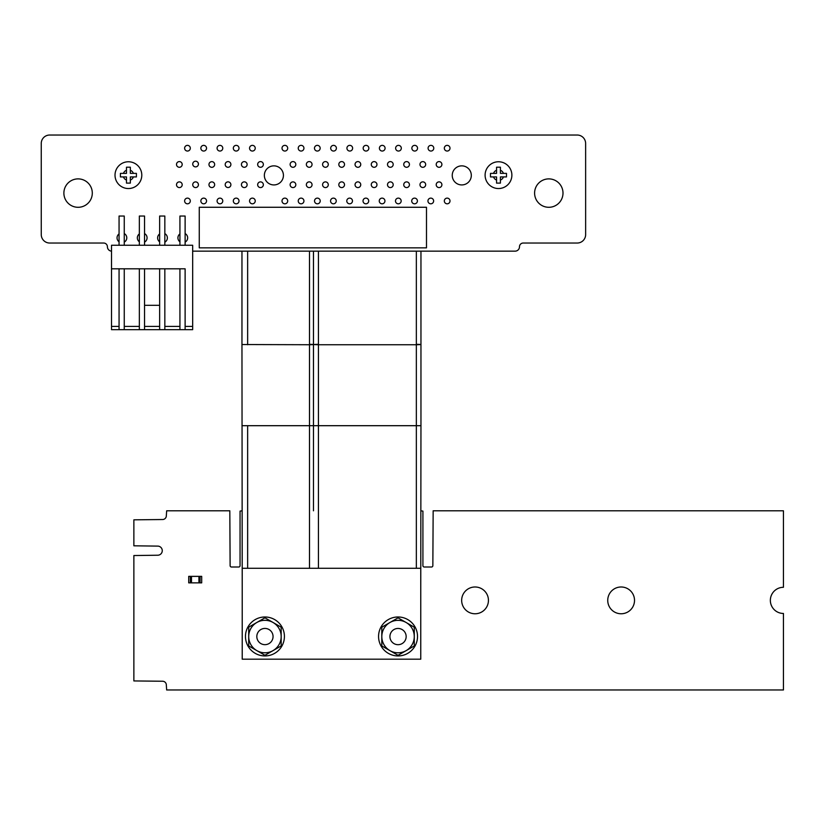 <?xml version="1.0" encoding="UTF-8"?>
<svg xmlns="http://www.w3.org/2000/svg" width="825" height="825" viewBox="0 0 825 825"><rect width="100%" height="100%" fill="white"/><g stroke="black" fill="none" stroke-linecap="round" stroke-linejoin="round"><path stroke-width="1.24" d="M241.962 510.799L240.054 511.108L240.054 565.692A1.299 1.299 0 0 1 238.745 567.002L231.443 567.002A1.32 1.32 0 0 1 230.123 565.692L229.814 510.799L166.66 510.799L166.33 515.78A3.743 3.743 0 0 1 162.587 519.523L133.867 519.832L133.867 545.81L157.719 546.109A4.558 4.558 0 0 1 162.267 550.667A4.558 4.558 0 0 1 157.719 555.225L133.867 555.545L133.867 680.934L162.587 681.244A3.743 3.743 0 0 1 166.33 684.987L166.65 689.968L783.441 689.968L783.441 613.46A13.076 13.076 0 0 1 770.354 600.383A13.076 13.076 0 0 1 783.441 587.297L783.441 510.799L433.156 510.799L432.847 565.692A1.299 1.299 0 0 1 431.537 567.002L424.236 567.002A1.32 1.32 0 0 1 422.916 565.692L422.916 511.108L420.956 510.799M313.469 510.799L313.469 251.151L515.109 251.151A4.383 4.383 0 0 0 519.482 246.778A3.743 3.743 0 0 1 523.215 243.035L577.211 243.035A8.425 8.425 0 0 0 585.637 234.609L585.626 143.457A8.425 8.425 0 0 0 577.201 135.032L49.686 135.032A8.425 8.425 0 0 0 41.25 143.468L41.26 234.609A8.436 8.436 0 0 0 49.686 243.035L103.661 243.035A3.743 3.743 0 0 1 107.405 246.778A4.383 4.383 0 0 0 111.509 251.14M192.668 251.151L313.459 251.151L313.459 425.69M124.255 242.117A4.867 4.867 0 0 0 124.255 233.578M119.058 233.908A4.867 4.867 0 0 0 119.058 241.797M164.835 242.168A4.867 4.867 0 0 0 164.835 233.63M159.638 233.949A4.867 4.867 0 0 0 159.638 241.838M144.54 242.117A4.867 4.867 0 0 0 144.54 233.578M139.353 233.908A4.867 4.867 0 0 0 139.353 241.797M185.12 242.117A4.867 4.867 0 0 0 185.12 233.578M179.932 233.908A4.867 4.867 0 0 0 179.932 241.797M190.307 200.96A2.836 2.836 0 0 0 186.048 198.505A2.836 2.836 0 0 0 186.048 203.424A2.836 2.836 0 0 0 190.307 200.96M206.539 200.96A2.836 2.836 0 0 0 202.28 198.505A2.836 2.836 0 0 0 202.28 203.424A2.836 2.836 0 0 0 206.539 200.96M182.191 184.728A2.836 2.836 0 0 0 177.932 182.273A2.836 2.836 0 0 0 177.932 187.193A2.836 2.836 0 0 0 182.191 184.728M198.423 184.728A2.836 2.836 0 0 0 194.164 182.273A2.836 2.836 0 0 0 194.164 187.193A2.836 2.836 0 0 0 198.423 184.728M222.771 200.96A2.836 2.836 0 0 0 218.512 198.505A2.836 2.836 0 0 0 218.512 203.424A2.836 2.836 0 0 0 222.771 200.96M239.002 200.96A2.836 2.836 0 0 0 234.743 198.505A2.836 2.836 0 0 0 234.743 203.424A2.836 2.836 0 0 0 239.002 200.96M214.655 184.728A2.836 2.836 0 0 0 210.396 182.273A2.836 2.836 0 0 0 210.396 187.193A2.836 2.836 0 0 0 214.655 184.728M247.118 184.728A2.836 2.836 0 0 0 242.859 182.273A2.836 2.836 0 0 0 242.859 187.193A2.836 2.836 0 0 0 247.118 184.728M230.887 184.728A2.836 2.836 0 0 0 226.627 182.273A2.836 2.836 0 0 0 226.627 187.193A2.836 2.836 0 0 0 230.887 184.728M92.297 193.091A14.2 14.2 0 0 0 70.991 180.788A14.2 14.2 0 0 0 70.991 205.394A14.2 14.2 0 0 0 92.297 193.091M182.191 164.443A2.836 2.836 0 0 0 177.932 161.978A2.836 2.836 0 0 0 177.932 166.898A2.836 2.836 0 0 0 182.191 164.443M198.423 164.041A2.836 2.836 0 0 0 194.164 161.576A2.836 2.836 0 0 0 194.164 166.495A2.836 2.836 0 0 0 198.423 164.041M190.307 148.211A2.836 2.836 0 0 0 186.048 145.747A2.836 2.836 0 0 0 186.048 150.666A2.836 2.836 0 0 0 190.307 148.211M214.655 164.443A2.836 2.836 0 0 0 210.396 161.978A2.836 2.836 0 0 0 210.396 166.898A2.836 2.836 0 0 0 214.655 164.443M230.887 164.443A2.836 2.836 0 0 0 226.627 161.978A2.836 2.836 0 0 0 226.627 166.898A2.836 2.836 0 0 0 230.887 164.443M206.539 148.211A2.836 2.836 0 0 0 202.28 145.747A2.836 2.836 0 0 0 202.28 150.666A2.836 2.836 0 0 0 206.539 148.211M239.002 148.211A2.836 2.836 0 0 0 234.743 145.747A2.836 2.836 0 0 0 234.743 150.666A2.836 2.836 0 0 0 239.002 148.211M222.771 148.211A2.836 2.836 0 0 0 218.512 145.747A2.836 2.836 0 0 0 218.512 150.666A2.836 2.836 0 0 0 222.771 148.211M255.234 200.96A2.836 2.836 0 0 0 250.975 198.505A2.836 2.836 0 0 0 250.975 203.424A2.836 2.836 0 0 0 255.234 200.96M287.698 200.96A2.836 2.836 0 0 0 283.439 198.505A2.836 2.836 0 0 0 283.439 203.424A2.836 2.836 0 0 0 287.698 200.96M303.93 200.96A2.836 2.836 0 0 0 299.661 198.505A2.836 2.836 0 0 0 299.661 203.424A2.836 2.836 0 0 0 303.93 200.96M295.814 184.728A2.836 2.836 0 0 0 291.555 182.273A2.836 2.836 0 0 0 291.555 187.193A2.836 2.836 0 0 0 295.814 184.728M320.213 200.96A2.836 2.836 0 0 0 315.954 198.505A2.836 2.836 0 0 0 315.954 203.424A2.836 2.836 0 0 0 320.213 200.96M312.046 184.728A2.836 2.836 0 0 0 307.777 182.273A2.836 2.836 0 0 0 307.777 187.193A2.836 2.836 0 0 0 312.046 184.728M263.35 184.728A2.836 2.836 0 0 0 259.091 182.273A2.836 2.836 0 0 0 259.091 187.193A2.836 2.836 0 0 0 263.35 184.728M283.429 175.395A9.539 9.539 0 0 0 269.125 167.135A9.539 9.539 0 0 0 269.125 183.655A9.539 9.539 0 0 0 283.429 175.395M247.118 164.443A2.836 2.836 0 0 0 242.859 161.978A2.836 2.836 0 0 0 242.859 166.898A2.836 2.836 0 0 0 247.118 164.443M263.35 164.443A2.836 2.836 0 0 0 259.091 161.978A2.836 2.836 0 0 0 259.091 166.898A2.836 2.836 0 0 0 263.35 164.443M255.234 148.211A2.836 2.836 0 0 0 250.975 145.747A2.836 2.836 0 0 0 250.975 150.666A2.836 2.836 0 0 0 255.234 148.211M295.814 164.443A2.836 2.836 0 0 0 291.555 161.978A2.836 2.836 0 0 0 291.555 166.898A2.836 2.836 0 0 0 295.814 164.443M312.046 164.443A2.836 2.836 0 0 0 307.777 161.978A2.836 2.836 0 0 0 307.777 166.898A2.836 2.836 0 0 0 312.046 164.443M287.698 148.211A2.836 2.836 0 0 0 283.439 145.747A2.836 2.836 0 0 0 283.439 150.666A2.836 2.836 0 0 0 287.698 148.211M320.162 148.211A2.836 2.836 0 0 0 315.892 145.747A2.836 2.836 0 0 0 315.892 150.666A2.836 2.836 0 0 0 320.162 148.211M303.93 148.211A2.836 2.836 0 0 0 299.661 145.747A2.836 2.836 0 0 0 299.661 150.666A2.836 2.836 0 0 0 303.93 148.211M488.441 600.383A13.396 13.396 0 0 0 468.353 588.782A13.396 13.396 0 0 0 468.353 611.975A13.396 13.396 0 0 0 488.441 600.383M634.518 600.383A13.396 13.396 0 0 0 614.429 588.782A13.396 13.396 0 0 0 614.429 611.975A13.396 13.396 0 0 0 634.518 600.383M328.278 184.728A2.836 2.836 0 0 0 324.008 182.273A2.836 2.836 0 0 0 324.008 187.193A2.836 2.836 0 0 0 328.278 184.728M336.239 200.96A2.836 2.836 0 0 0 331.98 198.505A2.836 2.836 0 0 0 331.98 203.424A2.836 2.836 0 0 0 336.239 200.96M352.471 200.96A2.836 2.836 0 0 0 348.212 198.505A2.836 2.836 0 0 0 348.212 203.424A2.836 2.836 0 0 0 352.471 200.96M360.742 184.728A2.836 2.836 0 0 0 356.472 182.273A2.836 2.836 0 0 0 356.472 187.193A2.836 2.836 0 0 0 360.742 184.728M384.935 200.96A2.836 2.836 0 0 0 380.676 198.505A2.836 2.836 0 0 0 380.676 203.424A2.836 2.836 0 0 0 384.935 200.96M368.703 200.96A2.836 2.836 0 0 0 364.444 198.505A2.836 2.836 0 0 0 364.444 203.424A2.836 2.836 0 0 0 368.703 200.96M328.278 164.443A2.836 2.836 0 0 0 324.008 161.978A2.836 2.836 0 0 0 324.008 166.898A2.836 2.836 0 0 0 328.278 164.443M344.51 184.728A2.836 2.836 0 0 0 340.24 182.273A2.836 2.836 0 0 0 340.24 187.193A2.836 2.836 0 0 0 344.51 184.728M336.394 148.211A2.836 2.836 0 0 0 332.124 145.747A2.836 2.836 0 0 0 332.124 150.666A2.836 2.836 0 0 0 336.394 148.211M344.51 164.443A2.836 2.836 0 0 0 340.24 161.978A2.836 2.836 0 0 0 340.24 166.898A2.836 2.836 0 0 0 344.51 164.443M352.626 148.211A2.836 2.836 0 0 0 348.356 145.747A2.836 2.836 0 0 0 348.356 150.666A2.836 2.836 0 0 0 352.626 148.211M360.742 164.443A2.836 2.836 0 0 0 356.472 161.978A2.836 2.836 0 0 0 356.472 166.898A2.836 2.836 0 0 0 360.742 164.443M376.963 184.728A2.836 2.836 0 0 0 372.704 182.273A2.836 2.836 0 0 0 372.704 187.193A2.836 2.836 0 0 0 376.963 184.728M368.847 148.211A2.836 2.836 0 0 0 364.588 145.747A2.836 2.836 0 0 0 364.588 150.666A2.836 2.836 0 0 0 368.847 148.211M376.963 164.443A2.836 2.836 0 0 0 372.704 161.978A2.836 2.836 0 0 0 372.704 166.898A2.836 2.836 0 0 0 376.963 164.443M385.079 148.211A2.836 2.836 0 0 0 380.82 145.747A2.836 2.836 0 0 0 380.82 150.666A2.836 2.836 0 0 0 385.079 148.211M401.167 200.96A2.836 2.836 0 0 0 396.907 198.505A2.836 2.836 0 0 0 396.907 203.424A2.836 2.836 0 0 0 401.167 200.96M393.195 184.728A2.836 2.836 0 0 0 388.936 182.273A2.836 2.836 0 0 0 388.936 187.193A2.836 2.836 0 0 0 393.195 184.728M417.398 200.96A2.836 2.836 0 0 0 413.139 198.505A2.836 2.836 0 0 0 413.139 203.424A2.836 2.836 0 0 0 417.398 200.96M409.427 184.728A2.836 2.836 0 0 0 405.168 182.273A2.836 2.836 0 0 0 405.168 187.193A2.836 2.836 0 0 0 409.427 184.728M433.63 200.96A2.836 2.836 0 0 0 429.371 198.505A2.836 2.836 0 0 0 429.371 203.424A2.836 2.836 0 0 0 433.63 200.96M563.001 193.091A14.2 14.2 0 0 0 541.705 180.788A14.2 14.2 0 0 0 541.705 205.394A14.2 14.2 0 0 0 563.001 193.091M425.659 184.728A2.836 2.836 0 0 0 421.4 182.273A2.836 2.836 0 0 0 421.4 187.193A2.836 2.836 0 0 0 425.659 184.728M450.007 200.96A2.836 2.836 0 0 0 445.748 198.505A2.836 2.836 0 0 0 445.748 203.424A2.836 2.836 0 0 0 450.007 200.96M441.891 184.728A2.836 2.836 0 0 0 437.632 182.273A2.836 2.836 0 0 0 437.632 187.193A2.836 2.836 0 0 0 441.891 184.728M393.195 164.443A2.836 2.836 0 0 0 388.936 161.978A2.836 2.836 0 0 0 388.936 166.898A2.836 2.836 0 0 0 393.195 164.443M409.427 164.443A2.836 2.836 0 0 0 405.168 161.978A2.836 2.836 0 0 0 405.168 166.898A2.836 2.836 0 0 0 409.427 164.443M401.311 148.211A2.836 2.836 0 0 0 397.052 145.747A2.836 2.836 0 0 0 397.052 150.666A2.836 2.836 0 0 0 401.311 148.211M425.659 164.443A2.836 2.836 0 0 0 421.4 161.978A2.836 2.836 0 0 0 421.4 166.898A2.836 2.836 0 0 0 425.659 164.443M417.543 148.211A2.836 2.836 0 0 0 413.284 145.747A2.836 2.836 0 0 0 413.284 150.666A2.836 2.836 0 0 0 417.543 148.211M471.312 175.395A9.539 9.539 0 0 0 457.009 167.135A9.539 9.539 0 0 0 457.009 183.655A9.539 9.539 0 0 0 471.312 175.395M433.775 148.211A2.836 2.836 0 0 0 429.516 145.747A2.836 2.836 0 0 0 429.516 150.666A2.836 2.836 0 0 0 433.775 148.211M441.891 164.443A2.836 2.836 0 0 0 437.632 161.978A2.836 2.836 0 0 0 437.632 166.898A2.836 2.836 0 0 0 441.891 164.443M450.007 148.211A2.836 2.836 0 0 0 445.748 145.747A2.836 2.836 0 0 0 445.748 150.666A2.836 2.836 0 0 0 450.007 148.211M199.733 582.863L199.733 576.366L198.928 576.366L200.083 576.366L200.083 582.863L201.702 582.863L201.702 576.366L200.083 576.366L200.083 582.863L188.719 582.863L188.719 576.366L190.338 576.366L190.338 582.863L188.956 582.863M198.928 582.863L198.928 576.366L190.338 576.366L190.338 582.863L190.338 576.366M190.688 582.863L190.688 576.366L191.493 576.366L191.493 582.863M200.083 576.366L200.083 582.863L190.338 582.863M200.083 582.863L201.455 582.863M242.22 587.998L241.962 344.53L309.488 344.737C315.15 344.603 315.15 344.458 309.488 344.324M420.76 587.998L420.956 425.69L241.962 425.69M309.488 251.151L309.488 568.281M318.429 344.324C312.768 344.458 312.768 344.603 318.429 344.737L318.429 568.281M318.429 251.151L318.429 344.737L416.347 344.737L416.347 568.281M416.347 251.151L416.347 344.737C422.008 344.603 422.008 344.458 416.347 344.324M185.12 326.422L192.668 326.422L192.668 329.67L111.509 329.67L111.509 326.422L119.058 326.422M192.668 326.422L192.668 245.262L111.509 245.262L111.509 268.806L124.255 268.806L124.255 329.67L119.058 329.67L119.058 268.806M124.255 326.422L139.353 326.422M144.54 326.422L159.638 326.422M164.835 326.422L179.932 326.422M179.932 268.806L185.12 268.806L185.12 329.67L179.932 329.67L179.932 268.806L164.835 268.806L164.835 329.67L159.638 329.67L159.638 268.806L164.835 268.806M179.932 245.262L179.932 216.047L185.12 216.047L185.12 245.262M139.353 268.806L144.54 268.806L144.54 329.67L139.353 329.67L139.353 268.806L124.255 268.806M185.12 268.806L111.509 268.806L111.509 326.422M159.638 245.262L159.638 216.047L164.835 216.047L164.835 245.262M139.353 245.262L139.353 216.047L144.54 216.047L144.54 245.262M119.058 245.262L119.058 216.047L124.255 216.047L124.255 245.262M159.638 305.322L144.54 305.322M199.258 247.851L426.494 247.851L426.494 207.271L199.258 207.271L199.258 247.851M498.486 183.109L500.414 183.109L500.414 176.921L506.488 176.921L506.488 173.384L500.414 173.384L500.414 167.207L496.557 167.207L496.557 173.384L490.483 173.384L490.483 176.921L496.557 176.921L496.557 183.109L498.486 183.109M498.486 161.762A13.396 13.396 0 0 1 511.882 175.158A13.396 13.396 0 0 1 498.486 188.543A13.396 13.396 0 0 1 485.1 175.158A13.396 13.396 0 0 1 498.486 161.762M500.414 183.109L500.414 180.067A5.28 5.28 180 0 0 503.456 176.921M493.515 176.921A5.28 5.28 180 0 0 496.557 180.067L496.557 183.109M506.488 173.384L503.456 173.384A5.28 5.28 180 0 0 500.414 170.249L500.414 167.537M496.557 167.207L496.557 170.249A5.28 5.28 180 0 0 493.515 173.384L490.483 173.384M500.414 167.207L498.486 167.207M490.483 176.921L496.557 176.921M500.414 176.921L506.488 176.921M128.411 183.109L130.34 183.109L130.34 176.921L136.414 176.921L136.414 173.384L130.34 173.384L130.34 167.207L126.483 167.207L126.483 173.384L120.409 173.384L120.409 176.921L126.483 176.921L126.483 183.109L128.411 183.109M128.411 161.762A13.396 13.396 0 0 1 141.797 175.158A13.396 13.396 0 0 1 128.411 188.543A13.396 13.396 0 0 1 115.015 175.158A13.396 13.396 0 0 1 128.411 161.762M130.34 183.109L130.34 180.067A5.28 5.28 180 0 0 133.382 176.921M123.441 176.921A5.28 5.28 180 0 0 126.483 180.067L126.483 183.109M136.414 173.384L133.382 173.384A5.28 5.28 180 0 0 130.34 170.249L130.34 167.537M126.483 167.207L126.483 170.249A5.28 5.28 180 0 0 123.441 173.384L120.409 173.384M130.34 167.207L128.411 167.207M120.409 176.921L126.483 176.921M130.34 176.921L136.414 176.921M256.822 636.549A8.116 8.116 -172.2 0 0 264.938 644.665A8.116 8.116 -172.2 0 0 273.054 636.549A8.116 8.116 -172.2 0 0 264.938 628.433A8.116 8.116 -172.2 0 0 256.822 636.549M256.822 650.605L264.938 655.287L281.17 645.923L281.17 627.175L264.938 617.801L248.707 627.175L248.707 645.923L256.822 650.605A16.232 16.232 -90 0 0 273.054 650.605A16.232 16.232 90 0 0 281.17 636.549A16.232 16.232 -90 0 0 256.822 622.493A16.232 16.232 -90 0 0 256.822 650.605M389.926 650.626L398.042 655.318L414.274 645.944L414.274 627.206L398.042 617.832L381.81 627.206L381.81 645.944L389.926 650.626A16.232 16.232 -90 0 0 406.158 650.626A16.232 16.232 90 0 0 414.274 636.57A16.232 16.232 -90 0 0 389.926 622.514A16.232 16.232 -90 0 0 389.926 650.626M389.926 636.57A8.116 8.116 -172.2 0 0 398.042 644.686A8.116 8.116 -172.2 0 0 406.158 636.57A8.116 8.116 -172.2 0 0 398.042 628.454A8.116 8.116 -172.2 0 0 389.926 636.57M420.76 568.281L420.76 659.185L242.22 659.185L242.22 568.281L420.76 568.281M398.042 655.937A19.48 19.48 180 0 0 414.913 626.722A19.48 19.48 180 0 0 381.171 626.722A19.48 19.48 180 0 0 398.042 655.937M264.938 655.937A19.48 19.48 180 0 0 281.81 626.722A19.48 19.48 180 0 0 248.078 626.722A19.48 19.48 180 0 0 264.938 655.937M247.644 425.69L247.644 568.281M247.644 344.737L247.644 251.151M241.962 344.53L241.962 251.151M420.956 425.69L420.956 251.151"/></g></svg>
